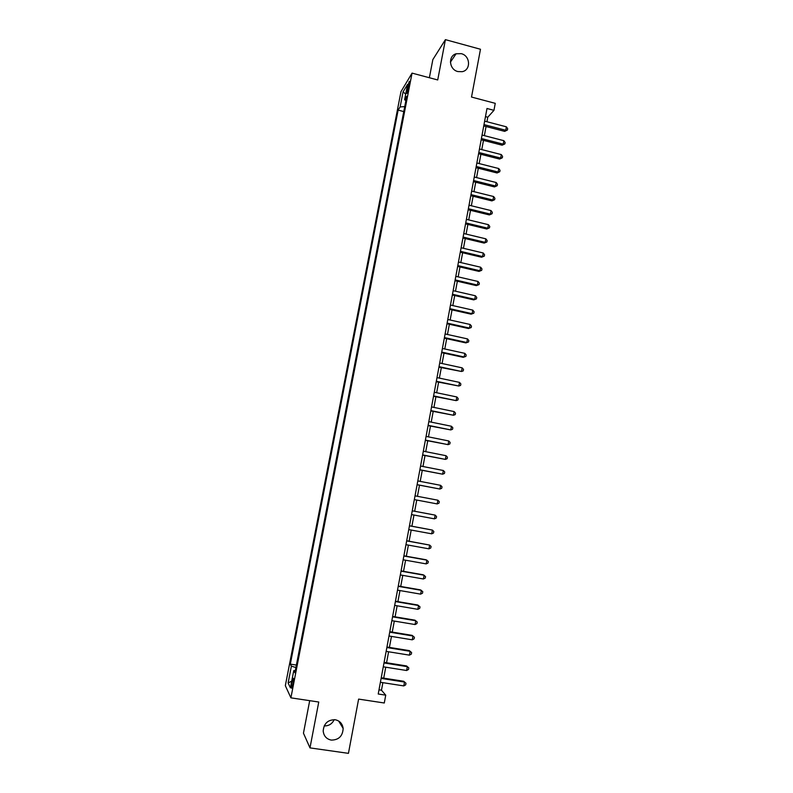 <?xml version="1.0" encoding="UTF-8"?>
<svg xmlns="http://www.w3.org/2000/svg" width="793" height="793" viewBox="0 0 793 793"><rect width="100%" height="100%" fill="white"/><g stroke="black" fill="none" stroke-linecap="round" stroke-linejoin="round"><path stroke-width="1.19" d="M334.22 719.647C332.118 723.94 328.778 726.031 324.188 725.912M335.132 719.737C339.781 720.728 342.457 723.642 343.151 728.489C342.685 736.142 338.73 740.018 331.276 740.097C326.468 739.076 323.772 736.043 323.187 731.007C323.861 723.494 327.836 719.737 335.132 719.737M461.258 53.666C470.418 55.698 471.141 70.2 462.141 71.687L457.878 71.558C449.175 69.655 447.807 56.065 456.084 53.775L461.258 53.666M292.974 684.27C293.717 679.839 293.747 677.856 293.083 678.312L291.953 682.208C291.209 686.629 291.17 688.611 291.844 688.175L292.974 684.27M309.696 700.665L303.451 733.188L309.984 747.888L348.444 753.35L358.614 699.099L384.288 702.995L385.735 695.164L381.473 690.217L382.87 682.664M400.98 91.631L285.331 685.667L290.902 697.84L412.053 73.125L400.98 91.631M412.053 73.125L437.716 79.954L445.418 39.65L432.849 59.594L429.37 77.734M445.418 39.65L480.479 49.255L471.518 97.053L495.248 103.338L493.96 110.336L486.991 108.492L378.221 694.004L385.735 695.164M407.443 87.339L406.849 90.422C406.412 92.88 406.422 93.842 406.908 93.306L408.752 87.319L409.297 81.342L407.443 87.339L408.682 87.666M295.323 670.541L293.767 670.62L294.897 672.751L406.73 96.3L404.608 99.71L405.887 100.681M293.767 670.62L290.416 687.838L288.107 682.981L291.388 666.13L290.327 664.128L398.136 110.118L400.138 106.906L403.072 91.829L407.592 84.345L404.608 99.71M309.984 747.888L318.756 702.023L290.902 697.84M486.942 121.735L487.774 117.215L493.96 110.336M383.713 678.144L385.745 667.2M386.568 662.76L388.6 651.787M389.413 647.405L391.455 636.412M392.248 632.1L394.299 621.088M395.083 616.845L397.134 605.802M397.908 601.629L399.959 590.567M400.723 586.453L402.775 575.371M403.528 571.327L405.59 560.215M406.323 556.24L408.395 545.108M409.119 541.203L411.19 530.051M411.904 526.205L413.976 515.024M414.67 511.247L416.751 500.066M417.445 496.309L419.507 485.177M420.211 481.391L422.263 470.338M422.976 466.512L425.008 455.549M425.732 451.673L427.744 440.799M428.468 436.874L430.47 426.079M431.214 422.124L433.196 411.408M433.94 407.414L435.912 396.787M436.656 392.743L438.618 382.196M439.372 378.112L441.314 367.655M442.078 363.531L444.011 353.153M444.784 348.979L446.687 338.68M447.47 334.477L449.363 324.258M450.156 320.015L452.03 309.875M452.833 305.592L454.696 295.541M455.499 291.209L457.353 281.237M458.156 276.866L459.99 266.973M460.812 262.572L462.636 252.749M463.459 248.308L465.263 238.564M466.096 234.084L467.89 224.429M468.722 219.909L470.507 210.323M471.349 205.764L473.114 196.258M473.966 191.658L475.721 182.231M476.573 177.602L478.308 168.245M479.18 163.576L480.895 154.298M481.767 149.59L483.482 140.391M484.364 135.643L486.05 126.513M485.485 116.611L487.774 117.215M378.995 689.831L381.473 690.217M404.727 106.619L400.138 106.906M403.766 111.575L398.136 110.118M296.384 665.069L290.327 664.128M291.388 666.13L295.898 667.557M405.689 94.149L403.072 91.829M288.107 682.981L291.725 681.137M483.75 125.918L504.685 131.37L505.765 130.28L483.998 124.61M506.4 126.821L507.669 128.654L507.411 130.032L505.765 130.28L506.4 126.821L484.642 121.141M507.411 130.032L504.685 131.37M481.173 139.796L502.147 145.198L503.218 144.157L481.41 138.537M503.852 140.678L505.121 142.502L504.873 143.89L503.218 144.157L503.852 140.678L482.055 135.048M504.873 143.89L502.147 145.198M478.585 153.713L499.6 159.066L500.661 158.065L478.813 152.494M501.305 154.585L502.574 156.39L502.326 157.777L500.661 158.065L501.305 154.585L479.468 149.005M502.326 157.777L499.6 159.066M475.998 167.66L497.052 172.973L498.103 172.022L476.216 166.49M498.747 168.532L500.026 170.317L499.768 171.714L498.103 172.022L498.747 168.532L476.871 162.991M499.768 171.714L497.052 172.973M473.401 181.656L494.485 186.92L495.536 186.008L473.609 180.536M496.18 182.509L497.469 184.283L497.211 185.681L495.536 186.008L496.18 182.509L474.264 177.017M497.211 185.681L494.485 186.92M470.794 195.683L491.918 200.897L492.959 200.034L470.992 194.612M493.603 196.525L494.901 198.29L494.644 199.687L492.959 200.034L493.603 196.525L471.647 191.083M494.644 199.687L491.918 200.897M468.177 209.758L489.35 214.923L490.381 214.11L468.366 208.728M491.026 210.591L492.324 212.336L492.066 213.733L490.381 214.11L491.026 210.591L469.03 205.199M492.066 213.733L489.35 214.923M465.56 223.864L486.763 228.989L487.794 228.215L465.739 222.883M488.438 224.687L489.737 226.411L489.479 227.829L487.794 228.215L488.438 224.687L466.393 219.344M489.479 227.829L486.763 228.989M462.934 238.009L484.176 243.084L485.197 242.361L463.102 237.077M485.841 238.822L487.15 240.537L486.892 241.954L485.197 242.361L485.841 238.822L463.766 233.529M486.892 241.954L484.176 243.084M460.297 252.194L481.579 257.229L482.59 256.545L460.455 251.322M483.244 252.997L484.553 254.702L484.295 256.119L482.59 256.545L483.244 252.997L461.12 247.753M484.295 256.119L481.579 257.229M457.65 266.428L478.982 271.404L479.983 270.77L457.809 265.596M480.637 267.211L481.956 268.896L481.688 270.324L479.983 270.77L480.637 267.211L458.473 262.017M481.688 270.324L478.982 271.404M455.004 280.692L476.365 285.619L477.366 285.044L455.142 279.909M478.02 281.465L479.339 283.141L479.081 284.568L477.366 285.044L478.02 281.465L455.806 276.331M479.081 284.568L476.365 285.619M452.347 294.996L473.748 299.883L474.739 299.348L452.476 294.262M475.394 295.769L476.722 297.415L476.464 298.852L474.739 299.348L475.394 295.769L453.15 290.674M476.464 298.852L473.748 299.883M449.681 309.349L471.121 314.177L472.103 313.691L449.8 308.665M472.767 310.103L474.095 311.738L473.837 313.176L472.103 313.691L472.767 310.103L450.474 305.057M473.837 313.176L471.121 314.177M447.004 323.732L468.494 328.52L469.466 328.074L447.123 323.098M470.13 324.476L471.468 326.101L471.201 327.539L469.466 328.074L470.13 324.476L447.797 319.49M471.201 327.539L468.494 328.52M444.328 338.165L465.858 342.893L466.819 342.507L444.437 337.58M467.483 338.898L468.822 340.504L468.564 341.942L466.819 342.507L467.483 338.898L445.101 333.962M468.564 341.942L465.858 342.893M441.632 352.637L463.211 357.316L464.163 356.969L441.731 352.102M464.827 353.351L466.175 354.947L465.907 356.384L464.163 356.969L464.827 353.351L442.415 348.464M465.907 356.384L463.211 357.316M438.945 367.139L461.496 371.481L439.035 366.663M462.17 367.853L463.518 369.429L463.251 370.876L461.496 371.481L462.17 367.853L439.709 363.016M436.239 381.691L458.83 386.032L436.319 381.264M459.504 382.385L460.862 383.951L460.594 385.408L458.83 386.032L459.504 382.385L436.993 377.607M433.523 396.282L456.153 400.624L433.593 395.905M456.827 396.966L458.185 398.512L457.918 399.969L456.153 400.624L456.827 396.966L434.277 392.248M430.807 410.923L453.467 415.254L430.867 410.596M454.141 411.587L455.509 413.123L455.241 414.58L453.467 415.254L454.141 411.587L431.551 406.918M428.081 425.593L450.781 429.925L428.131 425.326M451.455 426.257L452.823 427.764L452.555 429.231L450.781 429.925L451.455 426.257L428.815 421.638M425.345 440.313L448.075 444.645L425.385 440.095M448.749 440.958L450.127 442.454L449.859 443.921L448.075 444.645L448.749 440.958L426.079 436.398M422.61 455.073L445.369 459.395L422.639 454.904M446.043 455.707L447.43 457.184L447.163 458.661L445.369 459.395L446.043 455.707L423.323 451.197M419.854 469.872L442.653 474.194L419.874 469.753M443.337 470.497L444.724 471.954L444.447 473.441L442.653 474.194L443.337 470.497L420.568 466.036M417.098 484.721L439.927 489.043L417.108 484.652M440.611 485.326L442.008 486.773L441.731 488.26L439.927 489.043L440.611 485.326L417.802 480.925M437.885 500.205L439.282 501.632L439.005 503.119L437.201 503.922L414.333 499.59L437.201 503.922L437.885 500.205L415.026 495.853M412.251 510.831L435.149 515.113L434.455 518.85L411.547 514.578M412.251 510.791L435.149 515.113L436.546 516.53L436.279 518.017L434.455 518.85M409.456 525.838L432.403 530.071L431.709 533.818L408.762 529.605M409.475 525.759L432.403 530.071L433.811 531.469L433.533 532.965L431.709 533.818M406.66 540.895L429.647 545.078L428.954 548.835L405.957 544.672M406.69 540.757L429.647 545.078L431.065 546.456L430.787 547.953L428.954 548.835M403.855 556.002L426.882 560.126L426.198 563.892L403.151 559.779M403.895 555.804L426.039 559.769L428.309 561.484L428.032 562.99L426.198 563.892M401.04 571.148L424.116 575.212L423.422 578.989L400.336 574.935M401.089 570.901L423.274 574.806L425.544 576.551L425.266 578.067L423.422 578.989M398.225 586.334L421.341 590.339L420.647 594.135L397.511 590.141M398.274 586.037L420.508 589.883L422.778 591.667L422.5 593.184L420.647 594.135M395.39 601.57L418.555 605.515L417.861 609.321L394.686 605.386M395.459 601.213L417.733 605.009L419.993 606.823L419.715 608.35L417.861 609.321M392.555 616.845L415.76 620.741L415.066 624.547L391.841 620.671M392.634 616.429L414.947 620.176L417.207 622.029L416.93 623.556L415.066 624.547M389.71 632.17L412.965 636.006L412.261 639.822L388.996 636.006M389.799 631.694L412.162 635.381L414.412 637.275L414.134 638.801L412.261 639.822M386.855 647.534L410.15 651.311L409.446 655.147L386.141 651.38M386.954 647.009L409.357 650.637L411.607 652.57L411.329 654.096L409.446 655.147M383.99 662.948L407.334 666.665L406.631 670.511L383.277 666.804M384.099 662.363L406.551 665.942L408.801 667.904L408.514 669.441L406.631 670.511M406.551 665.942L408.801 667.904M381.116 678.402L404.509 682.059L403.806 685.915L380.402 682.277M381.235 677.757L403.736 681.276L405.976 683.279L405.699 684.825L403.806 685.915M403.736 681.276L405.976 683.279M407.919 90.699L406.849 90.422M343.151 728.489L338.69 721.035M456.084 53.775L450.404 62.151"/></g></svg>
